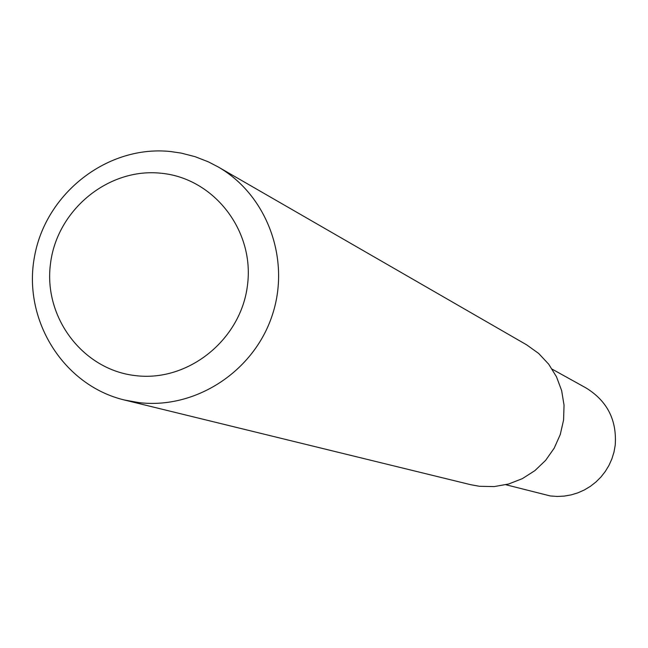 <?xml version="1.0" encoding="UTF-8"?>
<svg xmlns="http://www.w3.org/2000/svg" width="648" height="648" viewBox="0 0 648 648"><rect width="100%" height="100%" fill="white"/><g stroke="black" fill="none" stroke-linecap="round" stroke-linejoin="round"><path stroke-width="0.97" d="M505.845 484.736L550.274 495.947L557.264 496.449L564.262 496.093L571.172 494.886L577.895 492.836L584.326 489.977L590.369 486.348L595.933 482.007L600.931 477.025L605.297 471.46L608.958 465.41L611.858 458.962L613.956 452.207L615.219 445.249C617.001 420.188 607.322 401.112 586.165 388.022L552.201 369.182M135.594 375.629C188.285 382.182 241.056 339.714 247.487 285.169C254.704 230.704 213.986 178.281 161.287 173.259C108.686 167.427 57.04 209.709 50.512 263.542C43.205 317.277 82.798 369.878 135.594 375.629M138.866 402.602C195.348 409.455 253.538 371.717 272.111 315.673C291.041 259.759 267.235 194.959 217.947 166.811L208.429 161.879L195.129 156.686L181.31 153.122L170.716 151.551C108.094 144.779 46.146 192.626 34.603 256.082C22.316 319.399 63.042 385.325 124.4 400.002L138.866 402.602M124.4 400.002L470.667 484.696L479.504 486.3L494.181 486.591L508.68 483.991L522.426 478.605L534.908 470.618L545.632 460.347L554.194 448.173L560.253 434.573L563.574 420.058L564.044 405.203L561.638 390.566L556.454 376.723L548.694 364.184L538.658 353.444L526.743 344.898L217.947 166.811"/></g></svg>
